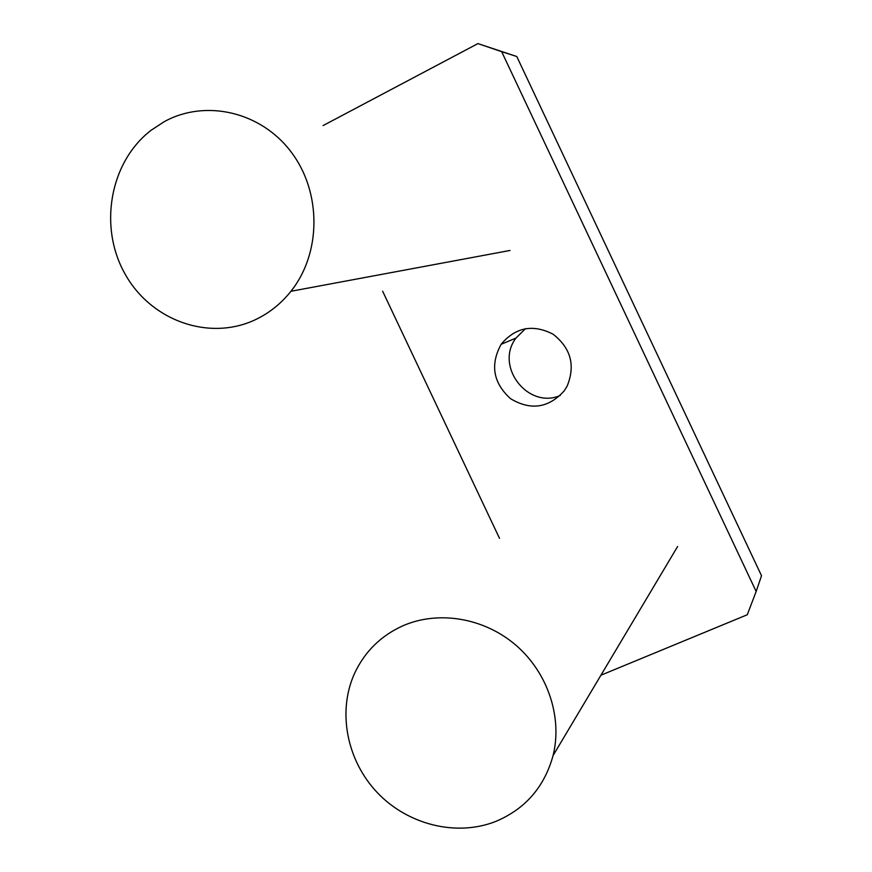 <?xml version="1.0" encoding="UTF-8"?>
<svg xmlns="http://www.w3.org/2000/svg" width="872" height="872" viewBox="0 0 872 872"><rect width="100%" height="100%" fill="white"/><g stroke="black" fill="none" stroke-linecap="round" stroke-linejoin="round"><path stroke-width="1.31" d="M164.176 121.709C205.498 98.885 261.088 111.703 291.303 152.186C321.768 192.45 321.31 253.305 290.943 291.281C281.602 302.998 270.451 312.122 257.491 318.672C211.1 342.129 151.532 321.528 125.197 274.244C98.373 227.265 109.578 162.203 151.096 130.266L164.176 121.709M402.973 625.747C438.442 610.269 483.906 617.758 515.777 645.095C547.627 672.421 562.658 717.078 553.088 755.523C544.379 787.045 525.249 809.031 495.699 821.457C456.448 836.967 407.791 824.759 377.303 792.626C346.784 760.515 337.279 711.737 354.435 673.685C364.594 651.766 380.781 635.786 402.973 625.747M525.554 328.613L515.984 338.074C494.468 366.153 527.854 409.589 560.249 395.485M501.378 343.971L501.149 344.298C490.01 364.714 493.149 382.852 510.556 398.7C530.754 410.734 548.652 408.096 564.249 390.82L567.138 386.143C575.564 365.412 570.855 348.081 553.012 334.161C532.977 323.948 515.766 327.218 501.378 343.971M382.634 291.215L499.503 538.329M600.95 675.201L747.271 614.749L756.155 591.478L501.673 51.677L477.932 43.6L323.098 125.568M477.932 43.6L516.78 56.517L761.518 575.738L756.155 591.478M516.78 56.517L501.673 51.677M510.022 250.46L290.943 291.281M553.088 755.523L677.631 546.482M515.984 338.074L501.149 344.298"/></g></svg>
